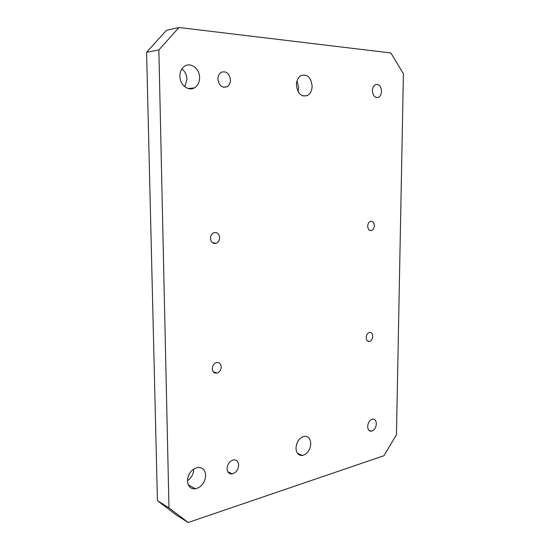 <?xml version="1.0" encoding="UTF-8"?>
<svg xmlns="http://www.w3.org/2000/svg" width="550" height="550" viewBox="0 0 550 550"><rect width="100%" height="100%" fill="white"/><g stroke="black" fill="none" stroke-linecap="round" stroke-linejoin="round"><path stroke-width="0.82" d="M221.217 366.953C221.011 370.095 219.615 372.137 217.009 373.092C214.197 373.464 212.616 372.02 212.266 368.761C212.465 365.633 213.854 363.591 216.432 362.622C219.278 362.23 220.873 363.674 221.217 366.953M372.701 336.332C372.481 339.048 371.408 340.766 369.49 341.502C367.462 341.715 366.362 340.429 366.183 337.652C366.403 334.943 367.462 333.218 369.373 332.475C371.422 332.255 372.529 333.541 372.701 336.332M374.33 225.672C374.172 228.133 373.251 229.742 371.573 230.512C369.249 230.883 367.964 229.439 367.696 226.181C367.854 223.726 368.768 222.111 370.439 221.341C372.776 220.962 374.076 222.406 374.33 225.672M219.636 237.641C219.526 240.371 218.405 242.248 216.267 243.265C212.939 243.966 211.008 242.33 210.464 238.349C210.574 235.634 211.681 233.764 213.799 232.732C217.154 232.004 219.106 233.64 219.636 237.641M217.883 79.042C218.948 85.608 222.001 88.186 227.026 86.763C229.24 85.408 230.381 83.146 230.45 79.984C229.412 73.391 226.346 70.819 221.244 72.277C219.072 73.645 217.951 75.9 217.883 79.042M372.398 90.647C372.921 95.879 374.935 98.12 378.455 97.377C380.353 96.333 381.377 94.318 381.528 91.334C381.026 86.089 378.998 83.841 375.437 84.604C373.56 85.656 372.549 87.67 372.398 90.647M367.675 426.47C367.833 429.749 369.112 431.331 371.498 431.207C374.337 430.272 375.953 427.817 376.331 423.851C376.179 420.551 374.894 418.969 372.481 419.107C369.655 420.049 368.053 422.503 367.675 426.47M227.054 468.662C227.356 472.326 229.061 474.079 232.169 473.908C236.067 472.766 238.219 469.851 238.638 465.163C238.349 461.471 236.617 459.717 233.454 459.91C229.597 461.079 227.466 463.994 227.054 468.662M296.409 84.941C297.509 93.521 301.146 97.068 307.306 95.562C310.351 93.816 311.96 90.667 312.132 86.123C311.073 77.495 307.409 73.954 301.132 75.508C298.141 77.282 296.567 80.424 296.409 84.941M298.018 91.541L298.65 87.477L297.007 80.919M187.419 480.934C187.921 486.441 190.596 489.067 195.436 488.826C201.637 487.073 205.054 482.604 205.686 475.413C205.205 469.824 202.476 467.191 197.498 467.507C191.4 469.315 188.038 473.791 187.419 480.934M187.419 480.755C191.469 477.909 193.586 474.018 193.751 469.081M295.989 448.126C296.326 453.234 298.506 455.682 302.514 455.469C307.429 453.949 310.179 450.01 310.771 443.664C310.447 438.501 308.241 436.054 304.143 436.308C299.289 437.862 296.567 441.801 295.989 448.126M296.395 444.943L297.736 441.54M179.884 76.189C179.788 84.872 188.464 91.651 194.494 87.842C197.835 85.752 199.54 82.356 199.616 77.667C199.767 69.046 191.036 62.019 184.841 66.055C181.596 68.172 179.939 71.555 179.884 76.189M184.793 86.735L186.959 79.365C186.759 74.951 185.075 71.459 181.906 68.874M158.861 49.933L146.589 52.319L157.424 500.665L168.974 507.856L188.196 522.5L383.989 455.696L396.454 434.665L403.411 73.789L390.878 52.958L178.977 27.5L158.861 49.933L168.974 507.856M188.196 522.5L176.495 515.164L157.424 500.665M146.589 52.319L166.444 30.339L178.977 27.5M217.009 373.092L213.208 371.752M369.49 341.502L367.421 341M371.573 230.512L369.572 230.319M216.267 243.265L212.479 242.729M223.252 87.196L227.026 86.763M376.2 97.549L378.455 97.377M368.857 430.258L371.498 431.207M227.776 471.687L232.169 473.908M302.988 95.941L307.306 95.562M188.224 484.77L195.436 488.826M297.454 453.303L302.514 455.469M188.313 88.571L194.494 87.842"/></g></svg>
